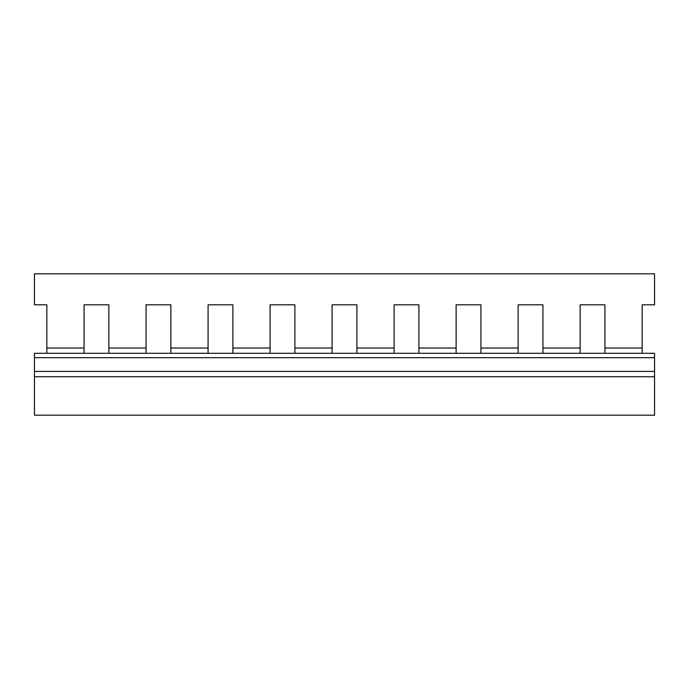 <?xml version="1.0" encoding="UTF-8"?>
<svg xmlns="http://www.w3.org/2000/svg" width="689" height="689" viewBox="0 0 689 689"><rect width="100%" height="100%" fill="white"/><g stroke="black" fill="none" stroke-linecap="round" stroke-linejoin="round"><path stroke-width="1.03" d="M84.058 353.285L84.058 348.023L46.852 348.023L46.852 304.814L34.45 304.814L34.45 273.809L654.55 273.809L654.55 304.814L642.148 304.814L642.148 348.023L604.942 348.023L604.942 353.285M84.058 348.023L84.058 304.814L108.862 304.814L108.862 348.023L146.068 348.023L146.068 304.814L170.872 304.814L170.872 348.023L208.078 348.023L208.078 304.814L232.882 304.814L232.882 348.023L270.088 348.023L270.088 304.814L294.892 304.814L294.892 348.023L332.098 348.023L332.098 304.814L356.902 304.814L356.902 348.023L394.108 348.023L394.108 304.814L418.912 304.814L418.912 348.023L456.118 348.023L456.118 304.814L480.922 304.814L480.922 348.023L518.128 348.023L518.128 304.814L542.932 304.814L542.932 348.023L580.138 348.023L580.138 304.814L604.942 304.814L604.942 348.023M84.058 345.533L84.058 304.814L108.862 304.814L108.862 345.533M46.852 304.814L46.852 345.533M642.148 345.533L642.148 304.814M580.138 345.533L580.138 304.814L604.942 304.814L604.942 345.533M518.128 345.533L518.128 304.814L542.932 304.814L542.932 345.533M456.118 345.533L456.118 304.814L480.922 304.814L480.922 345.533M394.108 345.533L394.108 304.814L418.912 304.814L418.912 345.533M332.098 345.533L332.098 304.814L356.902 304.814L356.902 345.533M270.088 345.533L270.088 304.814L294.892 304.814L294.892 345.533M208.078 345.533L208.078 304.814L232.882 304.814L232.882 345.533M146.068 345.533L146.068 304.814L170.872 304.814L170.872 345.533M108.862 348.023L108.862 353.285M146.068 353.285L146.068 348.023M170.872 348.023L170.872 353.285M208.078 353.285L208.078 348.023M232.882 348.023L232.882 353.285M270.088 353.285L270.088 348.023M294.892 348.023L294.892 353.285M332.098 353.285L332.098 348.023M356.902 348.023L356.902 353.285M394.108 353.285L394.108 348.023M418.912 348.023L418.912 353.285M456.118 353.285L456.118 348.023M480.922 348.023L480.922 353.285M518.128 353.285L518.128 348.023M542.932 348.023L542.932 353.285M580.138 353.285L580.138 348.023M642.148 353.285L642.148 348.023M46.852 348.023L46.852 353.285M34.45 357.669L34.45 353.285L654.55 353.285L654.55 376.745L34.45 376.745L34.45 357.669L654.55 357.669M654.55 376.745L654.55 415.191L34.45 415.191L34.45 376.745M34.45 371.405L654.55 371.405"/></g></svg>
